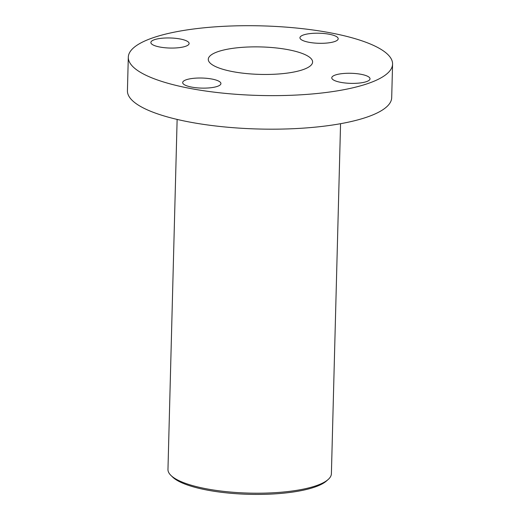 <?xml version="1.0" encoding="UTF-8"?>
<svg xmlns="http://www.w3.org/2000/svg" width="520" height="520" viewBox="0 0 520 520"><rect width="100%" height="100%" fill="white"/><g stroke="black" fill="none" stroke-linecap="round" stroke-linejoin="round"><path stroke-width="0.78" d="M328.133 479.518L326.423 481.026A80.002 21.073 -178.5 0 1 206.135 489.885A80.002 21.073 -178.5 0 1 172.549 476.996L170.917 475.404A81.744 21.528 1.5 0 0 205.231 488.572A81.744 21.528 1.5 0 0 328.133 479.518A81.744 21.528 1.5 0 0 331.396 473.726L340.561 123.695M212.206 79.099A19.13 5.038 1.5 0 0 192.732 78.416A19.13 5.038 1.5 0 0 182.683 82.576A19.13 5.038 1.5 0 0 191.406 87.048A19.13 5.038 1.5 0 0 210.88 87.731A19.13 5.038 1.5 0 0 220.928 83.577A19.13 5.038 1.5 0 0 212.206 79.099M180.388 39.032A19.13 5.038 1.5 0 0 160.907 38.35A19.13 5.038 1.5 0 0 150.859 42.51A19.13 5.038 1.5 0 0 159.582 46.982A19.13 5.038 1.5 0 0 179.062 47.665A19.13 5.038 1.5 0 0 189.111 43.511A19.13 5.038 1.5 0 0 180.388 39.032M329.478 34.281A19.13 5.038 1.5 0 0 309.998 33.599A19.13 5.038 1.5 0 0 299.949 37.752A19.13 5.038 1.5 0 0 308.672 42.23A19.13 5.038 1.5 0 0 328.146 42.913A19.13 5.038 1.5 0 0 338.195 38.76A19.13 5.038 1.5 0 0 329.478 34.281M361.296 74.347A19.13 5.038 1.5 0 0 341.822 73.665A19.13 5.038 1.5 0 0 331.767 77.818A19.13 5.038 1.5 0 0 340.49 82.297A19.13 5.038 1.5 0 0 359.97 82.979A19.13 5.038 1.5 0 0 370.019 78.826A19.13 5.038 1.5 0 0 361.296 74.347M128.303 57.207L127.426 90.747A132.178 34.814 1.5 0 0 187.688 121.68A132.178 34.814 1.5 0 0 322.257 126.392A132.178 34.814 1.5 0 0 391.697 97.669L392.574 64.123A132.178 34.814 1.5 0 0 332.312 33.196A132.178 34.814 1.5 0 0 197.743 28.483A132.178 34.814 1.5 0 0 128.303 57.207A132.178 34.814 1.5 0 0 188.565 88.134A132.178 34.814 1.5 0 0 323.135 92.846A132.178 34.814 1.5 0 0 392.574 64.123M288.808 49.823A52.175 13.741 1.5 0 0 235.69 47.964A52.175 13.741 1.5 0 0 208.28 59.3A52.175 13.741 1.5 0 0 232.069 71.507A52.175 13.741 1.5 0 0 285.188 73.366A52.175 13.741 1.5 0 0 312.598 62.03A52.175 13.741 1.5 0 0 288.808 49.823M177.131 119.418L167.967 469.443A81.744 21.528 1.5 0 0 170.917 475.404"/></g></svg>
